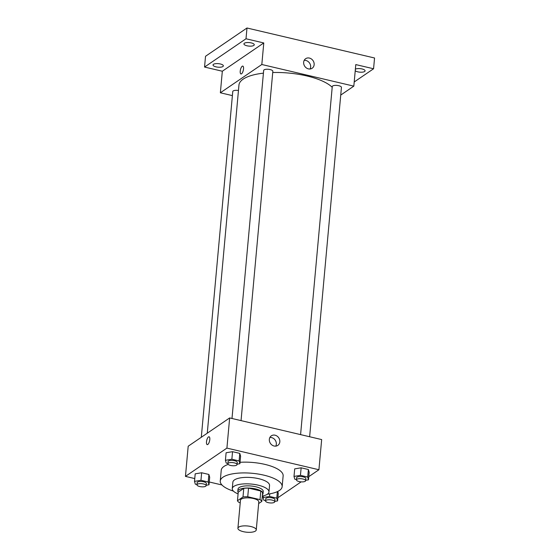 <?xml version="1.0" encoding="UTF-8"?>
<svg xmlns="http://www.w3.org/2000/svg" width="560" height="560" viewBox="0 0 560 560"><rect width="100%" height="100%" fill="white"/><g stroke="black" fill="none" stroke-linecap="round" stroke-linejoin="round"><path stroke-width="0.84" d="M255.451 531.062A9.205 3.143 5.2 0 1 245.021 532A9.205 3.143 5.2 0 1 237.916 528.262A9.205 3.143 5.2 0 1 247.373 525.966A9.205 3.143 5.2 0 1 256.256 529.928A9.205 3.143 5.2 0 1 255.451 531.062M237.916 528.262L240.464 500.248A9.205 3.143 5.2 0 1 249.921 497.952A9.205 3.143 5.2 0 1 258.804 501.914L256.256 529.928M237.461 500.752L238.245 492.135L243.775 488.362A12.369 4.221 5.2 0 1 248.528 488.124L260.799 491.008L260.015 499.632L247.744 496.748A12.369 4.221 5.2 0 0 242.991 496.979L237.461 500.752A12.369 4.221 5.2 0 0 239.26 502.53L240.24 502.761M258.657 503.559L261.814 501.403A12.369 4.221 5.2 0 0 260.015 499.632M260.799 491.008A12.369 4.221 5.2 0 1 262.598 492.786L261.814 501.403M262.416 494.767A12.663 4.319 -174.8 0 0 263.032 493.605A12.663 4.319 -174.8 0 0 250.81 488.159A12.663 4.319 -174.8 0 0 237.811 491.309A12.663 4.319 -174.8 0 0 238.21 492.562M237.811 491.309L238.007 489.16A12.663 4.319 5.2 0 1 251.006 486.003A12.663 4.319 5.2 0 1 263.228 491.449L263.032 493.605M248.528 488.124L247.744 496.748M243.775 488.362L242.991 496.979M262.297 496.104A18.417 6.279 -174.8 0 0 268.961 491.974A18.417 6.279 -174.8 0 0 251.188 484.05A18.417 6.279 -174.8 0 0 232.274 488.635A18.417 6.279 -174.8 0 0 238.084 493.899M268.961 491.974L269.549 485.506A18.417 6.279 -174.8 0 0 251.776 477.582A18.417 6.279 -174.8 0 0 232.869 482.167L232.274 488.635M267.393 494.207A31.08 10.598 -174.8 0 0 282.156 486.654A31.08 10.598 -174.8 0 0 252.168 473.284A31.08 10.598 -174.8 0 0 220.255 481.019A31.08 10.598 -174.8 0 0 233.415 491.113M220.255 481.019L221.235 470.246A31.08 10.598 5.2 0 1 228.207 464.408M240.03 462.301A31.08 10.598 5.2 0 1 283.136 475.881L282.156 486.654M206.178 485.254L208.999 484.785L209.685 477.246L208.887 474.46L201.642 472.759L195.195 473.837L194.509 481.376L195.307 484.162L196.994 484.554M237.083 464.177L239.904 463.708L240.59 456.162L239.792 453.383L232.547 451.682L226.1 452.753L225.414 460.299L226.212 463.078L227.899 463.477M308.777 476.658L318.92 469.742L226.912 448.105L185.451 476.385L194.761 478.576M209.251 481.985L221.942 484.967M277.872 497.742L301.14 481.866M278.271 493.374L277.725 491.463L278.271 493.374L277.585 500.913L276.794 498.134L269.549 496.433L263.102 497.504L263.893 500.29L265.587 500.682M305.669 480.305L308.49 479.836L309.176 472.29L308.385 469.511L301.14 467.81L294.693 468.881L294 476.427L294.798 479.206L296.492 479.605M318.92 469.742L321.664 439.572L229.656 417.935L188.195 446.215L185.451 476.385M229.656 417.935L226.912 448.105M279.825 441.84A5.775 5.012 -124.3 0 1 277.837 445.375A5.775 5.012 -124.3 0 1 270.438 443.429A5.775 5.012 -124.3 0 1 271.327 435.834A5.775 5.012 -124.3 0 1 277.102 436.128A5.775 5.012 -124.3 0 1 279.825 441.84M207.802 444.465A4.025 1.449 103.2 0 1 207.221 444.619A4.025 1.449 103.2 0 1 206.731 440.363A4.025 1.449 103.2 0 1 209.062 436.772A4.025 1.449 103.2 0 1 209.699 440.293A4.025 1.449 103.2 0 1 207.802 444.465M207.221 444.619A4.025 1.449 103.2 0 1 206.738 440.363A4.025 1.449 103.2 0 1 209.069 436.772M269.885 437.479A5.775 5.012 -124.3 0 1 276.325 444.227A5.775 5.012 -124.3 0 1 275.779 446.124M207.27 433.202L238.952 85.078A48.342 16.485 5.2 0 1 263.424 73.15M272.727 72.513A48.342 16.485 5.2 0 1 332.192 87.276M309.638 436.744L341.432 87.402A4.606 1.568 -174.8 0 0 337.876 85.533A4.606 1.568 -174.8 0 0 332.661 86.002A4.606 1.568 -174.8 0 0 332.262 86.569L300.587 434.616M201.299 437.276L232.764 91.518A4.606 1.568 5.2 0 1 238.462 90.496M231.994 418.488L263.669 70.441A4.606 1.568 5.2 0 1 268.394 69.293A4.606 1.568 5.2 0 1 272.839 71.274L241.045 420.616M340.732 95.074L353.829 86.142L261.821 64.505L220.36 92.785L232.393 95.613M354.207 81.97L373.569 68.768L374.549 57.995L246.988 28L205.527 56.28L204.547 67.053L222.327 71.232L220.36 92.785M373.569 68.768L355.789 64.589L353.829 86.142M246.988 28L246.008 38.773L204.547 67.053M261.821 64.505L263.781 42.952L246.008 38.773M314.146 64.701A5.775 5.012 -124.3 0 1 312.158 68.243A5.775 5.012 -124.3 0 1 304.759 66.297A5.775 5.012 -124.3 0 1 305.648 58.702A5.775 5.012 -124.3 0 1 311.423 58.989A5.775 5.012 -124.3 0 1 314.146 64.701M263.781 42.952L222.327 71.232M241.535 73.794A4.025 1.449 103.2 0 1 240.954 73.948A4.025 1.449 103.2 0 1 240.464 69.692A4.025 1.449 103.2 0 1 242.795 66.101A4.025 1.449 103.2 0 1 243.432 69.622A4.025 1.449 103.2 0 1 241.535 73.794M240.954 73.948A4.025 1.449 103.2 0 1 240.471 69.692A4.025 1.449 103.2 0 1 242.802 66.101M304.206 60.347A5.775 5.012 -124.3 0 1 310.646 67.095A5.775 5.012 -124.3 0 1 310.1 68.985M220.311 63.973A5.18 1.764 5.2 0 1 223.349 65.891A5.18 1.764 5.2 0 1 218.029 67.179A5.18 1.764 5.2 0 1 213.031 64.953A5.18 1.764 5.2 0 1 220.311 63.973M251.216 42.896A5.18 1.764 5.2 0 1 254.254 44.814A5.18 1.764 5.2 0 1 248.934 46.102A5.18 1.764 5.2 0 1 243.936 43.869A5.18 1.764 5.2 0 1 251.216 42.896M355.369 69.202A5.18 1.764 5.2 0 1 362.047 68.957A5.18 1.764 5.2 0 1 365.085 70.868A5.18 1.764 5.2 0 1 360.941 72.219A5.18 1.764 5.2 0 1 355.229 70.763M308.49 479.836L307.699 477.05L300.454 475.349L294 476.427M296.464 479.871L296.66 477.715A4.606 1.568 5.2 0 1 301.392 476.567A4.606 1.568 5.2 0 1 305.83 478.548L305.634 480.704A4.606 1.568 5.2 0 1 305.235 481.271A4.606 1.568 5.2 0 1 300.02 481.74A4.606 1.568 5.2 0 1 296.464 479.871A4.606 1.568 5.2 0 1 301.196 478.723A4.606 1.568 5.2 0 1 305.634 480.704M309.176 472.29L308.385 469.511L307.699 477.05M308.385 469.511L301.14 467.81L300.454 475.349M301.14 467.81L294.693 468.881M239.904 463.708L239.106 460.929L231.861 459.221L225.414 460.299M227.878 463.743L228.074 461.587A4.606 1.568 5.2 0 1 232.799 460.439A4.606 1.568 5.2 0 1 237.244 462.42L237.048 464.576A4.606 1.568 5.2 0 1 236.642 465.143A4.606 1.568 5.2 0 1 231.427 465.612A4.606 1.568 5.2 0 1 227.878 463.743A4.606 1.568 5.2 0 1 232.603 462.595A4.606 1.568 5.2 0 1 237.048 464.576M240.59 456.162L239.792 453.383L239.106 460.929M239.792 453.383L232.547 451.682L231.861 459.221M232.547 451.682L226.1 452.753M274.771 501.382L277.585 500.913M265.559 500.948L265.755 498.792A4.606 1.568 5.2 0 1 270.487 497.644A4.606 1.568 5.2 0 1 274.925 499.625L274.729 501.781A4.606 1.568 5.2 0 1 274.33 502.348A4.606 1.568 5.2 0 1 269.115 502.817A4.606 1.568 5.2 0 1 265.559 500.948A4.606 1.568 5.2 0 1 270.291 499.8A4.606 1.568 5.2 0 1 274.729 501.781M263.249 495.894L263.102 497.504M277.382 491.624L276.794 498.134M269.78 493.843L269.549 496.433M208.999 484.785L208.201 482.006L200.956 480.305L194.509 481.376M196.973 484.82L197.169 482.664A4.606 1.568 5.2 0 1 201.894 481.516A4.606 1.568 5.2 0 1 206.339 483.497L206.143 485.653A4.606 1.568 5.2 0 1 205.737 486.22A4.606 1.568 5.2 0 1 200.522 486.689A4.606 1.568 5.2 0 1 196.973 484.82A4.606 1.568 5.2 0 1 201.698 483.672A4.606 1.568 5.2 0 1 206.143 485.653M209.685 477.246L208.887 474.46L208.201 482.006M208.887 474.46L201.642 472.759L200.956 480.305M201.642 472.759L195.195 473.837"/></g></svg>
